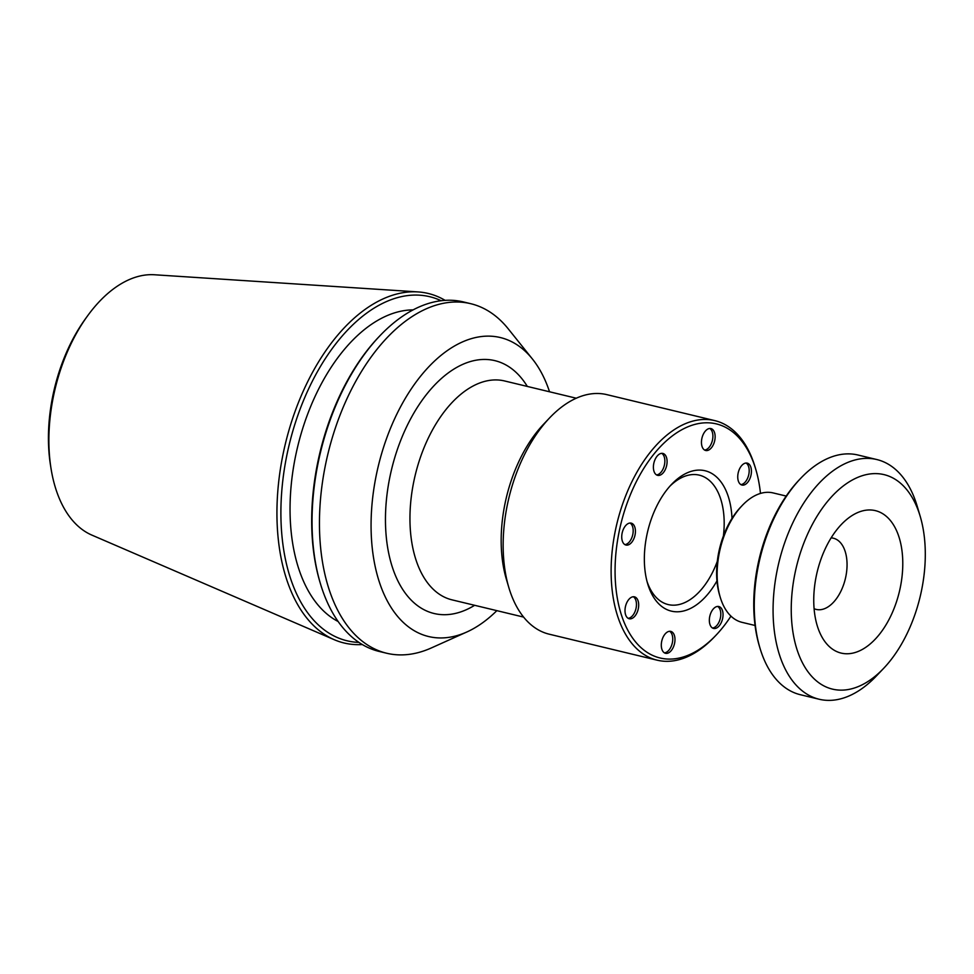 <?xml version="1.0" encoding="UTF-8"?>
<svg xmlns="http://www.w3.org/2000/svg" width="974" height="974" viewBox="0 0 974 974"><rect width="100%" height="100%" fill="white"/><g stroke="black" fill="none" stroke-linecap="round" stroke-linejoin="round"><path stroke-width="1.46" d="M730.95 616.128A120.374 69.446 -76.5 0 1 715.963 635.267A120.374 69.446 -76.5 0 1 638.177 644.861A120.374 69.446 -76.5 0 1 618.88 532.973A120.374 69.446 -76.5 0 1 685.781 427.732A120.374 69.446 -76.5 0 1 755.848 469.565A120.374 69.446 -76.5 0 1 760.475 493.428M755.848 469.565L755.191 467.35A123.199 71.065 103.5 0 0 714.806 420.622A123.199 71.065 103.5 0 0 615.02 532.242A123.199 71.065 103.5 0 0 657.146 660.177A123.199 71.065 103.5 0 0 714.368 636.935L715.963 635.267M731.998 518.412A72.186 41.651 103.5 0 0 671.573 484.37A72.186 41.651 103.5 0 0 646.639 536.163A72.186 41.651 103.5 0 0 647.661 583.743A72.186 41.651 103.5 0 0 716.949 580.918M714.782 440.285A11.274 6.501 -76.5 0 1 705.651 450.487A11.274 6.501 -76.5 0 1 701.974 438.008A11.274 6.501 -76.5 0 1 710.935 428.572A11.274 6.501 -76.5 0 1 714.782 440.285M635.072 534.836A11.274 6.501 -76.5 0 1 625.941 545.038A11.274 6.501 -76.5 0 1 622.252 532.571A11.274 6.501 -76.5 0 1 631.213 523.135A11.274 6.501 -76.5 0 1 635.072 534.836M674.629 643.084A11.274 6.501 -76.5 0 1 665.498 653.298A11.274 6.501 -76.5 0 1 661.821 640.819A11.274 6.501 -76.5 0 1 670.769 631.383A11.274 6.501 -76.5 0 1 674.629 643.084M638.335 608.543A11.274 6.501 -76.5 0 1 629.216 618.758A11.274 6.501 -76.5 0 1 625.527 606.278A11.274 6.501 -76.5 0 1 634.488 596.843A11.274 6.501 -76.5 0 1 638.335 608.543M666.74 465.134A11.274 6.501 -76.5 0 1 657.608 475.349A11.274 6.501 -76.5 0 1 653.919 462.869A11.274 6.501 -76.5 0 1 662.88 453.434A11.274 6.501 -76.5 0 1 666.74 465.134M751.076 474.825A11.274 6.501 -76.5 0 1 741.944 485.04A11.274 6.501 -76.5 0 1 738.268 472.56A11.274 6.501 -76.5 0 1 747.216 463.125A11.274 6.501 -76.5 0 1 751.076 474.825M722.684 618.222A11.274 6.501 -76.5 0 1 713.552 628.437A11.274 6.501 -76.5 0 1 709.863 615.958A11.274 6.501 -76.5 0 1 718.824 606.522A11.274 6.501 -76.5 0 1 722.684 618.222M714.806 420.622L606.851 394.64A123.199 71.065 103.5 0 0 549.628 417.87A123.199 71.065 103.5 0 0 508.805 587.456A123.199 71.065 103.5 0 0 549.19 634.184L657.146 660.177M717.29 561.353A66.561 38.4 -76.5 0 1 668.164 604.562A66.561 38.4 -76.5 0 1 647.028 581.454M669.966 486.111A66.561 38.4 -76.5 0 1 699.32 475.154A66.561 38.4 -76.5 0 1 723.402 535.992M709.766 428.475A11.274 6.501 -76.5 0 1 712.542 439.737A11.274 6.501 -76.5 0 1 704.579 450.049M630.056 523.038A11.274 6.501 -76.5 0 1 632.832 534.288A11.274 6.501 -76.5 0 1 624.858 544.6M669.613 631.286A11.274 6.501 -76.5 0 1 672.389 642.548A11.274 6.501 -76.5 0 1 664.426 652.848M633.319 596.745A11.274 6.501 -76.5 0 1 636.107 608.007A11.274 6.501 -76.5 0 1 628.133 618.307M661.723 453.336A11.274 6.501 -76.5 0 1 664.499 464.598A11.274 6.501 -76.5 0 1 656.525 474.91M746.06 463.027A11.274 6.501 -76.5 0 1 748.836 474.289A11.274 6.501 -76.5 0 1 740.873 484.589M717.668 606.425A11.274 6.501 -76.5 0 1 720.443 617.686A11.274 6.501 -76.5 0 1 712.469 627.999M576.279 398.22L504.678 380.98A112.558 64.929 103.5 0 0 415.204 475.227A112.558 64.929 103.5 0 0 451.997 599.85L523.598 617.09M474.642 605.304A130.029 75.01 -76.5 0 1 389.052 554.912A130.029 75.01 -76.5 0 1 428.183 392.352A130.029 75.01 -76.5 0 1 527.324 386.434M549.628 417.87L543.638 424.177A112.558 64.929 103.5 0 0 506.334 579.116L508.805 587.456M549.543 391.779A153.734 88.683 103.5 0 0 532.474 359.077L508.197 328.786A179.752 103.707 103.5 0 0 470.734 303.693A179.752 103.707 103.5 0 0 327.848 454.188A179.752 103.707 103.5 0 0 386.605 653.225A179.752 103.707 103.5 0 0 431.372 647.929L466.777 632.016A153.734 88.683 103.5 0 0 496.85 610.649M532.474 359.077A153.734 88.683 103.5 0 0 378.241 466.327A153.734 88.683 103.5 0 0 466.777 632.016M470.734 303.693L463.356 301.916A179.752 103.707 103.5 0 0 379.86 335.823A179.752 103.707 103.5 0 0 320.3 583.268A179.752 103.707 103.5 0 0 379.215 651.448L386.605 653.225M379.86 335.823L378.752 336.992A177.779 102.562 103.5 0 0 319.837 581.721L320.3 583.268M413.11 309.89A161.867 93.382 103.5 0 0 297.606 446.92A161.867 93.382 103.5 0 0 338.112 621.497M441.161 300.735A176.939 102.075 103.5 0 0 289.156 444.874A176.939 102.075 103.5 0 0 358.919 642.402M445.142 300.369A179.752 103.707 103.5 0 0 418.004 291.92A179.752 103.707 103.5 0 0 285.333 443.961A179.752 103.707 103.5 0 0 334.289 639.723A179.752 103.707 103.5 0 0 362.304 644.544M418.004 291.92L154.476 274.765A134.534 77.616 103.5 0 0 87.684 315.71A134.534 77.616 103.5 0 0 50.977 468.226A134.534 77.616 103.5 0 0 91.812 535.079L334.289 639.723M87.684 315.71L85.663 318.498A129.079 74.462 103.5 0 0 50.441 464.817L50.977 468.226M742.237 505.482L740.654 507.15A63.736 36.769 103.5 0 0 719.53 594.883L720.188 597.099A66.561 38.4 -76.5 0 1 719.238 553.232A66.561 38.4 -76.5 0 1 742.237 505.482A66.561 38.4 -76.5 0 1 773.149 492.929L786.213 496.07M755.057 625.478L742.005 622.337A66.561 38.4 -76.5 0 1 720.188 597.099M831.139 537.879A36.622 21.136 -76.5 0 1 833.379 538.208A36.622 21.136 -76.5 0 1 845.347 578.763A36.622 21.136 -76.5 0 1 816.236 609.42A36.622 21.136 -76.5 0 1 814.094 608.689M800.762 478.271L799.179 479.938A120.447 69.483 103.5 0 0 759.27 645.75L759.927 647.954A123.26 71.114 -76.5 0 1 758.174 566.71A123.26 71.114 -76.5 0 1 800.762 478.271A123.26 71.114 -76.5 0 1 858.021 455.028L876.819 459.545A123.26 71.114 -76.5 0 1 917.228 506.297L920.235 516.463A110.305 63.639 -76.5 0 1 883.686 668.31A110.305 63.639 -76.5 0 1 812.401 677.088A110.305 63.639 -76.5 0 1 794.735 574.575A110.305 63.639 -76.5 0 1 856.036 478.137A110.305 63.639 -76.5 0 1 920.235 516.463M883.686 668.31L876.381 675.98A123.26 71.114 -76.5 0 1 819.122 699.235L800.324 694.706A123.26 71.114 -76.5 0 1 759.927 647.954M819.122 699.235A123.26 71.114 -76.5 0 1 776.972 571.239A123.26 71.114 -76.5 0 1 876.819 459.545M816.066 577.022A73.257 42.259 -76.5 0 1 846.564 519.58A73.257 42.259 -76.5 0 1 900.11 540.911A73.257 42.259 -76.5 0 1 876.88 637.373A73.257 42.259 -76.5 0 1 819.511 632.016A73.257 42.259 -76.5 0 1 816.066 577.022"/></g></svg>
